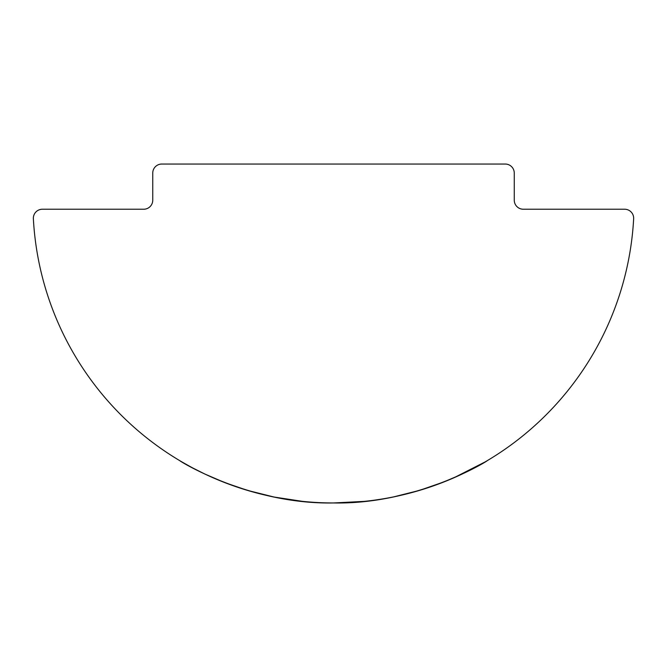 <?xml version="1.0" encoding="UTF-8"?>
<svg xmlns="http://www.w3.org/2000/svg" width="667" height="667" viewBox="0 0 667 667"><rect width="100%" height="100%" fill="white"/><g stroke="black" fill="none" stroke-linecap="round" stroke-linejoin="round"><path stroke-width="1" d="M273.87 496.99L247.515 490.395L273.87 496.99M205.178 474.187L224.654 482.558L204.769 473.995M191.479 467.292L181.824 461.881M333.508 502.96C249.458 504.586 179.081 460.772 179.865 460.73C179.081 460.705 249.3 504.594 333.508 502.96C417.467 504.611 488.019 460.739 487.152 460.73C488.069 460.739 417.192 504.669 333.508 502.96L364.265 501.384M182.916 462.514L191.496 467.3M192.905 468.051L204.919 474.07M224.721 482.591L247.765 490.478M274.429 497.098L302.476 501.359M33.35 218.267A9.038 9.038 0 0 0 33.367 218.759A300.592 300.592 0 0 0 333.508 502.96A300.592 300.592 0 0 0 633.65 218.759A9.038 9.038 0 0 0 624.629 209.23L523.303 209.23A9.038 9.038 0 0 1 514.265 200.192L514.265 173.078A9.038 9.038 0 0 0 505.227 164.04L161.789 164.04A9.038 9.038 0 0 0 152.751 173.078L152.751 200.192A9.038 9.038 0 0 1 143.713 209.23L42.388 209.23A9.038 9.038 0 0 0 33.35 218.267M485.184 461.889L453.827 477.83M444.714 481.632L419.268 490.47M393.805 496.848L419.735 490.328M442.296 482.583L460.438 474.846M462.156 474.037L475.371 467.375M484.109 462.514L461.322 474.437M441.913 482.733L418.634 490.654"/></g></svg>
